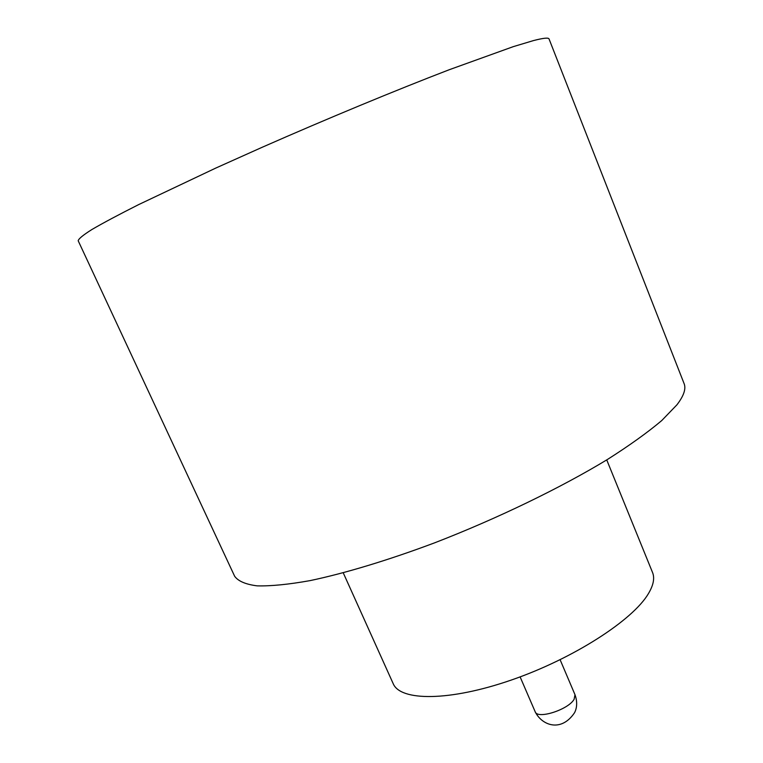 <?xml version="1.0" encoding="UTF-8"?>
<svg xmlns="http://www.w3.org/2000/svg" width="763" height="763" viewBox="0 0 763 763"><rect width="100%" height="100%" fill="white"/><g stroke="black" fill="none" stroke-linecap="round" stroke-linejoin="round"><path stroke-width="1.14" d="M606.738 459.898L652.537 572.479C654.845 578.116 653.471 585.173 648.407 593.652C632.804 620.252 573.232 658.698 511.401 680.014C449.521 701.493 400.337 701.311 393.183 683.638L343.245 572.832M684.096 383.608C686.204 388.768 683.81 395.835 676.943 404.8L661.74 420.556C647.663 432.44 629.609 445.382 607.596 459.374C560.662 487.891 497.314 518.592 434.624 542.836C387.995 560.309 344.962 573.28 310.188 580.595C288.652 584.458 270.979 586.213 257.15 585.86C245.676 584.391 238.17 581.187 234.642 576.246L78.188 240.765C78.551 238.809 83.119 235.071 91.884 229.529C103.186 222.93 118.809 214.613 138.742 204.56L215.729 168.098L262.195 147.269C327.117 118.694 395.768 90.272 449.159 69.757L513.308 46.638L533.442 40.592C543.361 38.026 548.559 37.482 549.045 38.951L684.096 383.608M574.987 694.702C578.468 704.22 575.607 710.83 574.51 712.776C561.005 732.833 541.682 725.222 535.178 711.765C537.276 719.633 568.492 709.666 574.129 699.242L574.987 694.702L560.118 659.737M535.178 711.765L520.108 676.886"/></g></svg>
